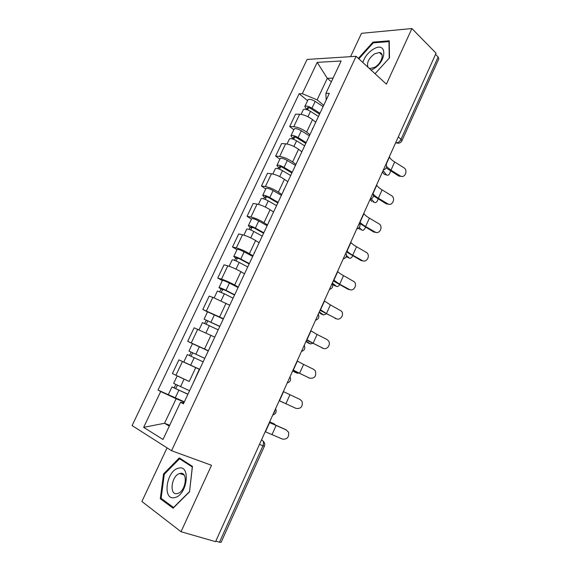 <?xml version="1.0" encoding="UTF-8"?>
<svg xmlns="http://www.w3.org/2000/svg" width="571" height="571" viewBox="0 0 571 571"><rect width="100%" height="100%" fill="white"/><g stroke="black" fill="none" stroke-linecap="round" stroke-linejoin="round"><path stroke-width="0.86" d="M167.053 447.857L141.894 501.495L181.021 531.715L215.574 541.665L436.073 53.21L411.919 28.55L361.5 33.318L350.551 56.657M356.104 56.308L307.084 59.434L132.094 425.573L171.55 450.719L356.104 56.308L386.403 84.151L411.919 28.55M181.021 531.715L211.506 465.294L171.55 450.719M259.484 444.402L264.359 446.265L221.113 542.314L219.485 542.222L262.931 445.801C263.916 443.182 263.659 441.319 262.168 440.227L261.525 439.877M215.802 541.158L219.485 542.222M435.545 54.366L438.135 57L438.828 58.813L401.898 140.83L401.056 139.288L438.135 57M315.513 122.008L312.523 119.61C308.147 116.413 303.865 114.621 299.668 114.229L295.571 114.164L289.683 126.555L293.751 126.705C297.934 127.155 302.23 128.96 306.634 132.122L309.896 134.67M319.168 114.935L313.144 127.754M293.808 129.745L289.683 126.555M312.487 129.16L312.544 128.318M301.609 151.586L298.554 149.281C294.101 146.183 289.797 144.356 285.643 143.813L281.61 143.564L275.65 156.111L279.662 156.44C283.787 157.054 288.105 158.888 292.595 161.943L295.928 164.398M304.878 145.348L298.776 158.331M279.861 159.181L275.65 156.111M298.198 159.566L298.219 158.809M287.534 181.535L284.415 179.315C279.876 176.318 275.55 174.469 271.446 173.762L267.471 173.327L261.439 186.025L265.387 186.546C269.469 187.317 273.802 189.179 278.377 192.134L281.788 194.49M290.411 176.146L284.23 189.294M265.743 188.98L261.439 186.025M283.73 190.35L283.708 189.679M273.288 211.855L270.097 209.728C265.465 206.83 261.125 204.953 257.071 204.083L253.167 203.454L247.057 216.316L250.94 217.023C254.973 217.965 259.32 219.856 263.988 222.704L267.471 224.96M275.75 207.337L269.491 220.656M251.454 219.143L247.057 216.316M269.084 221.527L269.012 220.948M258.863 242.547L255.601 240.519C250.883 237.729 246.522 235.816 242.525 234.781L238.678 233.96L232.497 246.979L236.308 247.885C240.291 248.999 244.659 250.919 249.413 253.66L252.967 255.815M260.904 238.928L254.566 252.418M236.994 249.684L232.497 246.979M254.245 253.11L254.124 252.625M244.252 273.63L240.919 271.696C236.109 269.02 231.733 267.078 227.786 265.872L224.01 264.844L217.751 278.034L221.498 279.14C225.424 280.425 229.806 282.381 234.652 285.008L238.293 287.056M245.865 270.932L239.449 284.594M222.34 280.604L217.751 278.034M239.213 285.093L239.049 284.708M229.456 305.107L212.862 297.348L209.157 296.121L202.819 309.475L223.425 318.697M230.634 303.351L224.132 317.19M207.509 311.909L202.819 309.475M214.475 336.99L194.119 327.797L187.695 341.315L208.365 350.737M215.203 336.198L208.608 350.223M192.77 343.749L187.695 341.315M199.593 369.408L178.887 359.873L172.385 373.562L189.015 381.378M199.614 369.351L178.887 359.873M199.272 369.33L192.884 383.683M331.344 81.796L327.297 78.306L317.126 99.861L323.7 105.307M326.155 100.075L325.891 93.38L341.144 60.976L317.198 62.375L327.297 78.306L333.079 78.099M183.883 402.84L180.536 402.234L183.434 403.797L329.324 93.337L325.891 93.38M180.536 402.234L163.013 439.47L143.649 427.344L160.687 391.52L176.125 398.715L164.541 423.268L169.302 426.102M317.126 99.861L302.302 93.701L299.125 93.744L158.017 390.086L160.687 391.52M302.302 93.701L317.198 62.375M358.873 58.849L373.213 42.882L388.994 41.612L389.229 58.128L375.047 73.716L389.501 57.849L389.251 40.805L372.956 42.126L358.367 58.385M173.099 508.197L189.536 491.824L192.448 466.35L179.294 457.906L163.563 473.909L160.287 498.711L173.099 508.197M169.694 425.274L164.541 423.268L143.649 427.344M184.226 402.098L176.125 398.715M307.583 100.667L299.125 93.744M184.354 401.834L158.017 390.086M373.705 42.839L372.956 42.126M162.664 499.461L160.287 498.711M164.391 474.187L163.563 473.909M400.164 175.868L400.221 175.904C404.76 178.851 408.472 170.358 403.818 167.703L394.661 161.971L390.978 170.172L400.164 175.868L398.829 176.075L386.21 167.931M401.955 176.432L398.829 176.075M389.343 156.732L389.472 157.046C390.129 158.552 391.863 160.194 394.661 161.971M386.638 166.689L390.978 170.172M385.839 174.747L386.581 174.933C388.209 175.939 389.55 174.626 390.628 170.993M319.524 114.179L310.774 108.54C309.047 107.562 307.897 107.298 307.326 107.748L308.019 108.868L306.263 108.854L304.814 106.506L307.99 99.804C309.204 98.833 311.602 99.375 315.185 101.417L323.1 106.563M319.946 113.279L312.002 108.155C308.411 106.12 306.013 105.571 304.814 106.506M307.548 109.868L308.618 107.598M318.197 116.298L310.496 111.345C306.898 109.311 304.507 108.754 303.315 109.682L301.088 114.364M306.006 109.389L306.263 108.854M382.434 172.021L384.383 174.383M386.567 174.912L383.062 170.643M387.68 203.776C392.149 206.709 396.081 198.437 391.556 195.632L382.099 189.893L378.373 198.194L387.68 203.776L386.374 203.904L373.434 195.832M389.272 204.304L386.374 203.904M376.632 184.89L376.767 185.182C377.488 186.581 379.265 188.152 382.099 189.893M373.127 193.783C373.955 195.104 375.704 196.574 378.373 198.194M375.047 232.004C379.365 234.767 383.441 227.065 379.301 224.003L369.394 218.143L365.618 226.537L375.047 232.004L373.777 232.047L359.723 223.432M376.417 232.483L373.777 232.047M359.944 221.841L360.101 222.105C360.893 223.368 362.735 224.838 365.618 226.537M363.77 213.383L363.92 213.654C364.698 214.939 366.518 216.438 369.394 218.143M371.079 70.069L373.22 69.034C387.488 61.275 387.167 40.413 373.213 49.27C368.01 52.632 364.548 57.036 362.842 62.496M368.866 68.035L370.172 68.477L374.74 67.278C381.528 63.681 384.918 52.953 379.465 52.511L374.719 53.76C368.702 58.263 366.468 62.76 368.017 67.25M178.38 468.249C166.14 470.711 162.121 501.003 174.769 497.569C187.502 495.2 191.049 464.023 178.38 468.249M179.844 473.502L179.737 473.523C171.343 475.372 168.809 495.956 177.403 493.537L177.695 493.458C186.253 491.345 188.33 470.74 179.844 473.502M189.465 491.652L173.548 507.498L161.129 498.326L164.291 474.287L179.544 458.791L192.284 466.978L189.558 491.681M182.106 459.712L179.544 458.791M373.384 202.063L374.241 202.291C375.697 203.24 377.017 202.141 378.195 199.001M305.792 143.407L296.913 137.882C295.171 136.919 294.029 136.626 293.48 137.011L294.215 138.068L292.48 137.975L290.953 135.777L294.165 128.989C295.321 128.154 297.705 128.746 301.331 130.766L309.361 135.805M306.17 142.607L298.112 137.59C294.479 135.577 292.088 134.97 290.953 135.777M293.608 139.345L294.743 136.933M304.422 145.676L296.585 140.823C292.944 138.81 290.56 138.196 289.433 138.981L287.056 143.999M292.074 138.846L292.48 137.975M370.044 199.479L372.064 201.706M374.241 202.291L371.214 198.944M360.765 229.678L361.778 229.977C363.07 230.82 364.327 229.927 365.554 227.279M291.888 172.992L282.881 167.589C281.125 166.639 279.983 166.318 279.462 166.639L280.24 167.617L278.534 167.453L276.914 165.397L280.168 158.531C281.26 157.839 283.644 158.488 287.306 160.48L295.45 165.412M292.216 172.292L284.044 167.389C280.368 165.397 277.998 164.741 276.914 165.397M279.497 169.18L280.704 166.632M290.689 175.547L282.502 170.658C278.826 168.673 276.45 168.002 275.379 168.645L272.838 174.005M277.963 168.659L278.534 167.453M358.481 228.222L359.609 229.342M361.778 229.977L359.259 227.458M362.271 260.554C366.439 263.16 370.636 255.986 366.875 252.717L356.54 246.722L352.721 255.208L362.271 260.554L361.029 260.519L346.397 251.854M363.384 260.968L361.029 260.519M346.89 250.769L347.061 251.004C347.91 252.154 349.795 253.553 352.721 255.208M350.758 242.204L350.922 242.454C351.75 243.631 353.627 245.052 356.54 246.722M349.345 289.447C353.385 291.888 357.667 285.2 354.277 281.767L343.535 275.629L339.674 284.215L349.345 289.447L348.132 289.319L333.278 280.918M350.173 289.775L348.132 289.319M333.678 280.033L339.674 284.215M337.589 271.368L337.768 271.589C338.66 272.652 340.58 274.001 343.535 275.629M336.269 318.668C340.188 320.973 344.534 314.714 341.501 311.166L330.381 304.878L326.469 313.572L336.269 318.668L320.01 310.317M336.79 318.896L335.091 318.454M320.31 309.646L326.469 313.572M324.271 300.874L330.381 304.878M347.989 257.6L349.166 257.978C350.308 258.713 351.486 258.006 352.7 255.858M277.82 202.933L268.677 197.666C266.9 196.724 265.765 196.374 265.279 196.624L266.093 197.53L264.416 197.288L262.71 195.389L266.007 188.437C267.035 187.88 269.398 188.594 273.109 190.557L281.375 195.375M278.098 202.341L269.805 197.552C266.093 195.589 263.723 194.868 262.71 195.389M265.215 199.393L266.493 196.695M276.55 205.639L268.242 200.864C264.523 198.908 262.16 198.18 261.154 198.679L258.449 204.375M263.681 198.836L264.416 197.288M346.233 256.593L347.011 257.293M349.166 257.978L346.49 255.572M335.07 285.828L336.412 286.292C337.397 286.913 338.467 286.392 339.631 284.729M263.574 233.254L254.302 228.107L250.912 226.987L251.775 227.822L250.127 227.486L248.328 225.752L251.661 218.707C252.625 218.308 254.98 219.071 258.727 221.013L267.114 225.709M263.802 232.768L255.387 228.1C251.633 226.159 249.277 225.381 248.328 225.752M250.755 229.977L252.104 227.13M262.232 236.101L253.802 231.448C250.041 229.513 247.693 228.728 246.751 229.078L243.881 235.138M249.22 229.399L250.127 227.486M332.579 284.201L334.263 285.557M336.412 286.292L332.336 283.016M321.987 314.371L323.514 314.942L326.319 313.893M249.149 263.945L239.741 258.941L236.373 257.728L237.279 258.477L235.659 258.071L233.767 256.493L237.143 249.363C238.043 249.106 240.384 249.934 244.174 251.854L252.682 256.429M249.327 263.566L240.791 259.02C236.986 257.114 234.645 256.272 233.767 256.493M236.109 260.947L237.529 257.949M247.735 266.95L239.185 262.417C235.38 260.512 233.047 259.662 232.169 259.862L229.128 266.279M234.581 260.34L235.659 258.071M319.032 312.48L321.38 314.143M323.514 314.942L319.282 311.923M323.043 348.239C326.855 350.401 331.237 344.527 328.539 340.901L326.962 339.481L317.069 334.47L313.108 343.264L323.043 348.239L306.577 340.073M323.229 348.331L321.894 347.939M306.784 339.609L313.108 343.264M310.788 330.737L317.069 334.47M308.754 343.235L310.467 343.913L312.751 343.357M234.545 295.029L224.995 290.154L221.006 289.026L219.021 287.62L222.44 280.397C223.268 280.297 225.602 281.189 229.435 283.08L238.071 287.527M234.667 294.757L226.002 290.339C222.162 288.455 219.835 287.548 219.021 287.62M221.277 292.316L222.776 289.147M233.061 298.183L224.382 293.772L217.401 291.032L214.189 297.819M219.756 291.681L221.006 289.026M305.913 341.551L308.34 343.064M310.467 343.913L306.085 341.165M309.653 378.159C314.621 378.623 316.534 376.225 315.392 370.972L313.622 369.301L303.594 364.419L299.589 373.32L309.653 378.159L292.987 370.179M309.339 378.045L308.54 377.766M293.094 369.937L299.589 373.32M297.148 360.958L303.594 364.419M295.364 372.413L297.27 373.227L298.854 373.106M219.756 326.498L204.09 319.139L207.551 311.83L223.268 319.025M219.828 326.348L204.09 319.139M206.259 324.078L207.837 320.752M218.201 329.81L202.448 322.594L199.051 329.767M204.739 323.414L206.174 320.381M292.637 370.957L295.15 372.321M297.27 373.227L292.723 370.757M296.106 408.436C300.967 408.907 302.951 406.552 302.059 401.384L300.118 399.472L289.961 394.725L285.914 403.733L296.106 408.436L279.233 400.649M279.24 400.635L285.914 403.733M283.344 391.549L289.961 394.725M283.915 402.883L279.212 400.692L284.279 402.99M204.782 358.367L188.965 351.058L192.47 343.656L208.279 350.915M204.796 358.331L188.965 351.058M191.049 356.247L192.705 352.757M203.148 361.843L187.309 354.562L183.783 362L190.678 365.183L194.204 357.696M199.643 369.294L190.678 365.183M189.529 355.547L191.149 352.129M265.215 431.705L282.395 439.078C287.163 439.542 289.212 437.229 288.541 432.147L285.85 429.685M269.369 422.504L286.456 430.006M285.4 429.449L269.433 422.362M269.64 421.898L272.431 423.061M275.208 424.881L274.401 424.003L269.583 422.019M189.572 390.728L173.648 383.391L177.181 375.932M184.733 379.458L177.959 376.303M187.952 394.183L174.662 388.166L175.761 388.58L177.331 385.254M187.902 394.283L171.971 386.938L174.269 387.802L175.818 384.533M175.697 388.723L174.269 387.802M273.273 413.854L274.48 412.048L275.044 409.928M287.755 381.763L289.504 377.895M302.059 350.08L303.786 346.254M316.184 318.782L317.89 315.006M330.138 287.87L331.822 284.144M343.92 257.343L345.591 253.652M357.539 227.179L359.18 223.539M370.986 197.388L372.613 193.79M384.276 167.953L385.882 164.398M261.497 439.941L262.168 440.227M395.632 142.793L396.374 142.829C398.301 142.7 399.857 141.515 401.056 139.288L398.294 136.89M395.824 142.357L396.488 142.921C398.886 143.635 400.692 142.943 401.898 140.83M189.229 381.478L195.746 367.645M204.568 348.91L210.992 335.256M219.707 316.755L226.052 303.272M234.652 285.008L240.919 271.696M249.413 253.66L255.601 240.519M263.988 222.704L270.097 209.728M278.377 192.134L284.415 179.315M292.595 161.943L298.554 149.281M306.634 132.122L312.523 119.61M191.299 342.843L197.752 329.231M206.495 310.788L212.862 297.348M221.498 279.14L227.786 265.872M236.308 247.885L242.525 234.781M250.94 217.023L257.071 204.083M265.387 186.546L271.446 173.762M279.662 156.44L285.643 143.813M293.751 126.705L299.668 114.229M175.904 375.311L182.442 361.522M398.815 143.171L395.596 142.871M389.472 157.046L386.239 164.198M312.002 108.155L315.185 101.417M307.955 116.741L310.496 111.345M376.767 185.182L373.006 193.526M363.92 213.654L360.101 222.105M298.112 137.59L301.331 130.766M293.922 146.469L296.585 140.823M284.044 167.389L287.306 160.48M279.711 176.567L282.502 170.658M350.922 242.454L347.061 251.004M337.768 271.589L333.864 280.247M324.464 301.074L320.509 309.832M269.805 197.552L273.109 190.557M265.329 207.037L268.242 200.864M255.387 228.1L258.727 221.013M250.762 237.893L253.802 231.448M240.791 259.02L244.174 251.854M236.009 269.141L239.185 262.417M310.995 330.909L306.991 339.774M226.002 290.339L229.435 283.08M221.077 300.781L224.382 293.772M297.363 361.108L293.316 370.079M211.034 322.051L214.503 314.7M205.945 332.836L209.393 325.534M283.573 391.663L279.476 400.749M195.867 354.17L199.386 346.725M269.612 422.597L265.465 431.79M276.164 425.395L272.067 434.51M274.401 424.003L272.31 422.997M180.515 386.71L184.076 379.165M175.247 397.859L178.83 390.278M383.362 169.98C386.396 168.902 387.302 166.882 386.089 163.927M370.122 199.3C373.17 198.23 374.076 196.217 372.856 193.255M356.725 228.978C359.787 227.915 360.694 225.902 359.459 222.933M343.164 259.02C346.233 257.971 347.147 255.951 345.898 252.967M329.431 289.447C332.515 288.391 333.435 286.364 332.179 283.359M315.527 320.245C318.632 319.189 319.553 317.148 318.29 314.121M301.445 351.443C304.571 350.373 305.499 348.317 304.236 345.262M287.184 383.027C290.332 381.949 291.267 379.872 290.004 376.789M272.745 415.024C275.914 413.925 276.864 411.819 275.6 408.7M264.359 446.265C265.051 444.516 264.758 442.91 263.481 441.447M400.221 175.904L398.893 176.111M384.397 174.398L386.581 174.933M382.113 55.03L379.465 52.511M184.133 475.043L179.737 473.523M168.402 394.468L171.971 386.938"/></g></svg>
